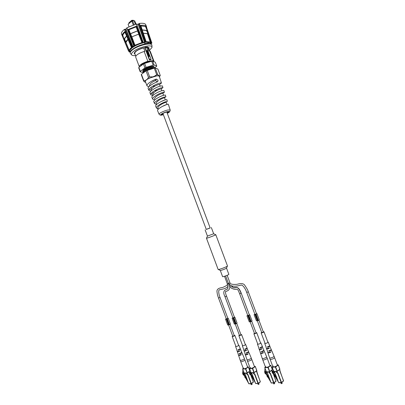 <?xml version="1.0" encoding="UTF-8"?>
<svg xmlns="http://www.w3.org/2000/svg" width="405" height="405" viewBox="0 0 405 405"><rect width="100%" height="100%" fill="white"/><g stroke="black" fill="none" stroke-linecap="round" stroke-linejoin="round"><path stroke-width="0.61" d="M153.935 61.661L153.951 61.165L153.338 60.674L147.835 61.261L144.165 51.455L144.924 51.384L143.618 47.886L142.859 47.952C137.376 49.79 134.541 51.643 134.354 53.516L135.002 54.067M142.859 47.952L144.534 47.79L145.339 47.157L147.653 46.965L146.848 47.593L148.534 47.451L149.156 47.998L148.949 48.975M140.748 65.985C140.459 64.481 148.129 61.049 150.933 61.474M147.835 61.261C142.357 63.114 139.502 64.911 139.264 66.658L139.477 66.941M149.167 56.32L149.374 55.804L148.807 55.369L148.6 55.885L149.237 56.305M148.483 55.976L149.045 56.411M148.6 55.212L149.46 55.88L149.526 56.437L148.402 55.905L148.716 55.12L149.577 55.789L149.526 56.437M147.228 52.691L148.2 52.599L147.785 53.526L148.584 53.632M147.152 50.59L147.628 51.182M146.529 50.605L146.868 51.121M147.273 50.838L147.071 51.324M147.364 50.762L147.02 51.334L146.58 50.524L146.914 51.086L147.304 50.493L147.688 51.238L147.359 50.772M146.853 51.688L147.825 51.597L148.078 52.27M147.663 52.311L147.623 51.794L147.81 52.296L147.42 51.815L147 51.936L147.157 52.356M147.764 54.123L148.802 54.204M148.736 54.032L148.949 54.189L148.438 54.316L149.217 54.903L148.534 54.452L148.093 55.004M148.448 55.257L148.716 55.12M147.293 52.863L147.197 52.615L148.321 52.508L147.906 53.435L148.736 53.617L147.612 53.723L148.027 52.797L147.293 52.863M147.116 51.845L147.309 52.346L146.823 51.612L147.946 51.506L148.225 52.26L147.623 51.794M148.534 54.452L148.114 55.06L148.357 54.245L147.734 54.047L148.853 53.941M148.554 54.23L149.096 54.584M151.06 59.231L146.686 47.537L145.122 47.674L149.511 59.393L151.06 59.231L150.969 59.798L149.415 59.965L149.511 59.393M146.362 47.37L146.686 47.537M145.122 47.674L144.863 47.532M144.787 47.593L149.415 59.965M153.951 61.165L150.326 51.481L149.698 50.949L148.645 48.175L147.653 47.542L148.392 47.461M148.903 48.858L149.035 48.023L148.397 47.476M153.338 60.674L149.698 50.949L148.954 51.015L147.653 47.542M144.165 51.455C138.687 53.293 135.847 55.131 135.645 56.973L139.264 66.658M143.618 47.886C138.029 49.577 135.067 51.41 134.744 53.374L135.781 56.153M143.183 72.662L140.171 71.746L138.713 67.832L138.849 67.412L140.312 71.336L144.944 67.903L143.466 63.939L144.615 63.398L146.099 67.362L153.161 65.2L151.678 61.246L152.66 61.14L154.138 65.089L156.765 66.121L155.307 62.223L152.66 61.14M140.171 71.746L140.312 71.336M144.944 67.903L146.099 67.362M153.161 65.2L154.138 65.089M156.765 66.121L154.68 67.929M138.849 67.412L143.466 63.939M144.615 63.398L151.678 61.246M143.152 71.867L142.717 71.462C143.157 69.69 145.846 68.035 150.787 66.501L147.673 67.453L143.178 70.197L142.707 71.422M147.673 67.453C145.603 68.298 144.145 69.144 143.304 69.984L142.93 70.495M150.842 61.504C149.101 61.575 146.985 62.223 144.499 63.453M150.787 66.501C153.09 66.015 154.189 66.238 154.092 67.169M154.133 68.207L152.872 68.303C149.81 68.901 147.055 70.065 144.61 71.791L143.891 72.465L144.327 71.761C146.165 69.842 151.521 67.802 153.571 67.989L154.204 68.187M143.486 71.381L143.932 70.672C145.663 68.774 151.004 66.774 153.161 66.911L153.824 67.129M144.362 72.115L145.603 71.209M146.721 70.566L153.834 68.298M143.37 72.844L143.117 72.541L144.241 70.799C146.686 69.068 149.435 67.903 152.498 67.311C153.794 67.124 154.533 67.22 154.7 67.6L154.568 68.131M154.68 67.554L153.839 67.134L152.462 67.22C149.404 67.812 146.65 68.977 144.205 70.708L143.107 72.5M159.428 76.813L160.274 75.492L157.859 69.047L155.247 68.05L157.687 74.576L156.715 74.702L154.27 68.167L155.247 68.05M148.503 77.426L146.058 70.875L147.207 70.338L149.658 76.889L148.503 77.426L147.309 79.147L154.599 76.12L158.821 75.568L159.661 75.862L159.347 76.555M143.684 81.147L141.269 74.682L141.411 74.277L143.836 80.757L143.684 81.147L144.863 82.109L145.527 80.418L147.309 79.147M146.058 70.875L141.411 74.277M154.27 68.167L147.207 70.338M156.715 74.702L154.599 76.12M152.295 76.839L149.658 76.889M157.687 74.576L158.821 75.568M160.274 75.492L159.661 75.862M145.527 80.418L143.836 80.757M145.496 82.296L144.863 82.109M163.321 114.514L161.463 114.585C162.127 113.623 164.081 112.711 167.336 111.846L168.642 111.901L167.194 113.066M167.255 113.228C169.872 111.856 170.085 111.289 167.898 111.527L167.847 111.537C163.59 112.296 157.783 115.865 162.248 114.949L163.387 114.681L162.233 114.974M162.385 106.404L167.007 104.384L166.202 102.237L164.724 102.693C160.724 104.323 158.416 106.064 157.793 107.907L158.279 109.203L156.452 108.054C155.545 106.667 161.833 102.976 165.417 101.812L167.397 101.387L166.814 99.59L164.805 100C161.165 101.164 154.791 104.905 155.712 106.318L156.452 108.054M161.256 101.508L165.291 99.838M160.294 96.557L163.417 95.317M165.908 96.8L165.331 95.013L163.23 95.377C159.454 96.527 152.867 100.405 153.829 101.888L154.568 103.624C153.622 102.166 160.122 98.344 163.848 97.19L165.913 96.81L164.329 97.777M170.196 110.028L168.298 104.171L166.374 104.622C162.876 105.791 156.715 109.401 157.596 110.747L159.069 114.21C158.461 113.456 164.653 110.545 168.181 109.937L170.201 110.049C170.156 111.542 169.174 112.61 167.26 113.243M152.007 81L156.3 79.147M161.463 83.081L159.286 76.368C159.104 75.867 158.213 75.715 156.619 75.912L149.546 78.109C147.086 79.279 145.648 80.301 145.228 81.182L147.035 85.921C146.073 84.336 151.88 80.555 156.34 79.081L158.097 80.256L157.55 81.81C153.186 83.228 147.212 87.04 148.179 88.609L148.918 90.345C147.84 88.665 154.988 84.427 159.135 83.314C160.582 82.909 161.357 82.828 161.463 83.081L159.54 84.427M158.041 108.565L157.469 108.651M159.833 91.419L161.063 90.953M153.652 92.755L152.179 92.375M151.976 88.26L150.402 87.794M149.07 89.272L151.126 89.485M162.947 87.657L162.364 85.865L160.091 86.128C156.031 87.252 149.015 91.403 150.063 93.034L150.802 94.77C149.769 93.165 156.7 89.07 160.704 87.941L162.947 87.657L161.19 88.847L159.681 89.216C155.667 90.796 153.368 92.563 152.791 94.517L153.09 95.317M150.989 93.687L152.832 93.864M164.425 92.218L163.848 90.436L161.661 90.75C157.742 91.889 150.938 95.904 151.946 97.458L152.685 99.195C151.693 97.666 158.411 93.707 162.278 92.563L164.43 92.234L162.805 93.287M163.595 95.261L162.861 93.307L161.362 93.712C157.353 95.307 155.054 97.063 154.457 98.982M165.306 99.832L164.531 97.772L163.043 98.202C159.038 99.817 156.735 101.564 156.127 103.447L156.548 104.571M156.462 104.348L154.568 103.624M154.796 99.964L152.685 99.195M148.878 86.786L147.035 85.921M156.649 82.139L156.72 81.299L155.495 80.555C151.733 82.18 149.718 83.855 149.45 85.587L149.632 86.062M156.34 79.081L155.495 80.555M152.341 86.407L155.262 85.976M160.167 86.103L159.519 84.377L158.001 84.726C153.981 86.285 151.688 88.057 151.121 90.052L151.359 90.69M154.396 90.811L157.216 90.335M152.817 95.57L150.802 94.77M157.54 90.168L155.738 90.639M150.847 91.181L148.918 90.345M155.378 85.916L154.664 86.103M162.015 113.942L163.038 113.749M166.906 112.301L167.807 111.775M146.807 47.036L144.99 47.486L146.818 47.061M135.027 54.143L134.242 53.571C134.425 51.683 137.29 49.805 142.828 47.937M146.681 47.172L146.848 47.593M146.772 47.4L147.288 46.995L146.772 47.4M131.281 50.63L130.759 49.223L132.131 47.856C135.447 45.39 139.548 43.634 144.433 42.591L144.95 43.968L148.64 43.674L148.129 42.302L147.268 42.986L147.521 43.659M131.215 50.66L130.309 50.934L130.537 51.536M131.124 50.797L132.643 49.233C135.964 46.767 140.064 45.016 144.95 43.968M148.129 42.302L150.366 43.355L150.614 44.013M148.64 43.674L149.683 43.841M130.248 53.121L130.207 53.02C129.944 52.22 130.557 51.192 132.045 49.936L132.197 49.81C137.153 46.337 142.575 44.337 148.463 43.801C150.397 43.775 151.521 44.15 151.84 44.93L151.87 45.021M131.544 54.771L130.278 53.212C130.01 52.382 130.673 51.313 132.273 50.007C137.528 45.522 151.404 42.12 151.91 45.122L151.971 47.102M149.47 50.372L151.976 47.451C153.014 43.882 138.778 46.965 133.351 51.567C131.504 53.085 130.967 54.235 131.752 55.009C132.405 55.556 133.675 55.743 135.564 55.581M144.656 43.193L147.268 42.986M145.967 42.085L146.008 41.74L146.843 41.659L150.741 42.09L150.862 42.383L150.351 42.454C149.501 41.963 148.038 41.837 145.967 42.085L145.775 41.953M143.365 33.281L147.466 33.762L150.351 42.454M150.852 44.094L151.789 43.097L150.584 43.315L150.371 42.92L150.66 42.636M150.584 42.687L150.736 43.006L151.743 42.778L151.51 42.09M150.969 43.33L150.776 42.586M143.107 42.388L145.162 42.206L143.279 42.712L142.712 42.429L134.237 45.78L134.177 46.312L131.792 47.294L131.924 47.638C130.425 48.803 129.661 49.805 129.63 50.645L128.846 51.167L130.076 50.939L130.339 51.319L129.392 51.946L130.405 51.759M144.6 42.439L138.151 24.138L138.419 24.032L144.894 41.983L145.435 41.573L139.067 23.556L139.35 23.444L145.729 41.457L145.162 42.206M150.979 43.629L151.946 42.905M143.087 42.358L142.94 42.667M133.701 45.735L127.6 29.767L133.807 45.649L142.251 42.439L142.56 42.621M128.557 29.737L134.237 45.78L128.137 29.494L128.957 29.722L130.375 33.686L130.081 33.762L130.602 33.711L131.736 36.88L131.438 36.956L138.692 34.192L142.039 42.9M131.878 36.895L135.113 45.638M131.584 36.971L134.521 45.8M133.858 45.912L134.339 46.069M121.454 33.782L122.204 35.686C121.986 34.486 122.998 33.028 125.246 31.306L125.525 31.19L131.827 46.955L134.03 46.003M131.331 47.223L124.892 31.934L131.534 47.071L124.492 29.352L125.626 29.119L132.526 47.203M124.892 31.934L131.498 47.436M131.66 47.446L131.924 47.638M124.492 29.352C122.239 31.089 121.227 32.562 121.454 33.772L128.527 51.03L129.63 50.645M122.497 35.65L128.512 50.944L122.178 35.488L122.826 35.503L124.143 39.508L124.669 39.229L129.251 50.924M129.079 51.794L128.831 51.187L129.676 50.934M130.066 51.248L129.813 50.919L130.339 51.319M128.967 51.146L129.195 51.688L129.919 51.308L130.116 51.567M129.762 50.924L130.035 51.217M129.889 51.835L130.39 51.749M147.466 33.762L147.931 33.64L146.549 30.552L147.142 30.385L145.476 26.507L145.987 26.031L151.495 41.953L145.491 24.249M141.816 28.634L142.236 29.894M138.692 34.192L139.021 33.949L138.763 34.091L137.533 30.957L137.902 30.659L137.649 30.8L136.105 26.882L136.525 26.163L142.676 42.105L142.712 42.429L142.403 42.247L142.93 42.039L137.31 25.991L143.102 42.034M127.494 29.869L126.846 27.808L127.6 29.767L137.128 25.981L136.409 24.006L137.31 25.986L136.591 24.027M124.775 29.241L125.525 31.19M139.786 25.52L141.76 25.252C143.922 25.156 145.39 25.459 146.17 26.158L145.491 24.234M145.82 25.171L146.488 27.1M126.704 36.263C125.393 37.392 124.72 38.379 124.669 39.229M127.98 39.315C126.613 40.465 125.914 41.467 125.874 42.317M147.678 33.676L143.335 33.195M146.549 30.552L142.282 30.041M137.533 30.957L130.602 33.711M138.763 34.091L131.736 36.88M146.888 30.415L142.246 29.894M145.476 26.507L140.925 25.95M125.044 32.289C123.611 33.509 122.877 34.582 122.826 35.503M126.638 36.106C125.14 37.351 124.37 38.434 124.335 39.361M136.105 26.882L128.957 29.722M137.649 30.8L130.375 33.686M128.137 29.494L136.525 26.163M125.626 29.119L125.894 29.013L133.098 46.985M126.907 28.35L125.894 29.013M136.409 24.006L126.846 27.808M136.733 24.401L143.279 42.712M138.151 24.138L136.829 24.391M139.067 23.556L138.419 24.032M145.481 24.219C144.696 23.51 143.223 23.196 141.051 23.287L139.35 23.444M145.927 41.761L146.078 41.447L145.927 41.761L145.435 41.573L145.957 41.421L140.621 25.373L141.77 25.277C143.755 25.186 145.162 25.439 145.987 26.031M122.178 35.488C122.128 34.405 123.019 33.124 124.856 31.641M125.899 42.373L129.311 50.493C129.337 49.643 130.106 48.625 131.62 47.446M128.02 39.417L126.087 42.231M140.621 25.373L146.043 41.421M134.177 46.312L133.898 45.932M128.911 22.837L131.726 20.346L133.291 20.25L133.473 20.721L133.291 20.25M134.698 20.842L132.227 20.863M134.07 24.659L132.967 21.713L132.415 20.913L131.822 20.852L128.096 24.29L131.792 21.075L133.235 24.933M136.09 24.082L134.622 20.817L135.751 24.168M132.415 20.913L131.822 20.852M128.987 26.674L128.096 24.29M132.496 21.03L134.177 20.852M135.432 24.254L134.536 21.86L134.804 21.632M134.344 21.014L134.536 21.86M134.622 20.817L134.359 20.701M166.784 111.972L210.175 227.98L206.287 229.432L162.911 113.42M210.149 227.909L206.261 229.362M228.835 274.317C229.174 274.712 222.628 277.162 222.603 276.645L220.269 270.398C220.274 270.869 226.82 268.419 226.501 268.07L228.835 274.317M249.288 321.914L246.949 315.799L249.288 321.914L250.067 321.605L254.517 333.512L255.904 333.143L256.102 332.925L251.707 321.185M229.979 282.872C230.243 284.128 232.495 284.629 236.743 284.371L239.223 283.778C241.917 283.308 243.734 283.753 244.676 285.115C246.964 288.552 248.174 290.785 248.3 291.818L246.696 292.41C245.465 288.547 242.276 284.133 240.904 285.221C239.578 285.267 234.252 287.342 230.496 285.383L228.658 283.444L229.979 282.872L227.154 275.314M257.236 320.552L261.751 332.606L263.356 332.014L258.906 320.132M236.728 323.382L241 334.813L239.461 335.391L235.128 323.803L234.308 324.035L232.111 318.148L232.865 317.738M228.152 286.067L224.532 276.296M230.081 324.354L234.298 335.649L232.779 336.226L228.501 324.775L227.696 325.007L225.524 319.191L226.268 318.786M250.563 367.558L250.087 367.887M250.204 372.311L249.774 372.615L249.677 373.435L250.174 374.407L249.885 374.423L249.364 372.767L249.713 369.517M250.579 371.841L249.774 372.615M250.852 372.559L249.677 373.435M259.008 384.173L258.228 384.466M258.213 384.239L259.078 384.072L258.719 383.089M250.908 372.716L249.961 373.385L250.989 374.205L252.497 376.513L251.657 377.095L252.133 377.825L252.361 377.678L251.885 376.944L251.657 377.095M251.697 373.142L250.533 373.967M251.389 372.813L251.692 373.121M252.042 376.817L249.951 374.033L249.961 373.385M251.864 373.582L250.989 374.205M252.497 376.513L252.234 376.701L254.082 379.531M251.885 376.944L252.234 376.701M252.143 376.761L252.619 377.49L252.361 377.678M255.246 382.639L252.401 377.647M244.493 350.695L244.053 350.938L244.919 353.104M245.263 344.392L245.638 344.503C244.726 345.425 243.618 345.845 242.317 345.754L242.524 345.419M242.317 345.754L243.643 349.343M244.053 350.938C244.372 351.196 245.202 351.049 246.539 350.497L246.048 350.543M246.539 350.497L246.382 350.102C245.055 350.649 244.235 350.791 243.916 350.538L243.582 349.54M245.47 354.466L245.319 354.724C245.683 355.013 246.594 354.851 248.047 354.238L247.511 354.284M248.047 354.238L247.89 353.843C246.448 354.451 245.546 354.608 245.187 354.324L244.853 353.327M246.731 348.325L247.161 348.189C247.07 348.609 246.326 349.049 244.924 349.505L244.787 349.105C246.174 348.649 246.913 348.214 246.999 347.804L245.638 344.503M248.128 352.061L248.685 351.879C248.579 352.355 247.759 352.836 246.225 353.322L246.088 352.917C247.607 352.436 248.422 351.96 248.523 351.494L247.485 349.429M249.105 353.494L249.004 353.104M249.171 353.489L248.685 351.879M247.607 349.763L247.161 348.189M250.138 368.185C250.32 368.995 254.841 367.284 254.441 366.56L251.748 359.356C252.133 360.045 247.617 361.751 247.445 360.982L250.138 368.185M240.909 334.565L241.598 334.586C241.329 335.031 240.56 335.396 239.289 335.684L238.864 335.618L239.37 335.143M240.919 334.601L241.461 334.636L239.385 335.629L239.001 335.568L239.38 335.183M243.739 368.008L243.278 368.322M243.42 372.691L242.995 372.99L242.904 373.805L243.395 374.762L243.111 374.777L242.59 373.142L242.914 369.983M243.775 372.286L242.995 372.99M244.048 373.01L242.904 373.805M244.088 373.106L243.177 373.754L244.185 374.559L245.668 376.842L244.838 377.414L245.521 377.992L244.838 377.414M252.077 384.406L251.308 384.699M251.297 384.477L252.143 384.31L251.783 383.327M244.868 373.542L243.739 374.326M245.227 377.141L243.172 374.392L243.177 373.754M245.03 373.972L244.185 374.559M245.668 376.842L245.405 377.03L247.202 379.794M245.055 377.273L245.405 377.03M245.319 377.085L245.784 377.809L245.521 377.992M248.361 382.892L245.572 377.961M237.745 351.337L237.31 351.586L238.165 353.732M238.504 345.116L238.879 345.217C237.973 346.128 236.879 346.543 235.599 346.467L235.806 346.138M235.599 346.467L236.905 350.016M237.31 351.586C237.619 351.834 238.434 351.687 239.745 351.145L239.264 351.196M239.745 351.145L239.588 350.76C238.287 351.292 237.482 351.439 237.178 351.191L236.849 350.209M238.697 355.069L238.565 355.327C238.915 355.605 239.806 355.443 241.233 354.846L240.712 354.891M241.233 354.846L241.076 354.456C239.659 355.048 238.778 355.21 238.434 354.932L238.105 353.95M239.957 348.999L240.383 348.862C240.286 349.277 239.542 349.712 238.15 350.168L238.013 349.773C239.395 349.318 240.13 348.887 240.221 348.477L238.879 345.217M241.334 352.694L241.886 352.507C241.775 352.978 240.96 353.454 239.436 353.935L239.299 353.54C240.808 353.059 241.618 352.588 241.729 352.122L240.697 350.087M242.357 354.102L242.195 353.722L242.291 354.112M241.886 352.507L242.2 353.717M240.934 350.203L240.383 348.862M243.319 368.626C243.496 369.416 247.956 367.715 247.566 367.011L244.909 359.893C245.288 360.561 240.828 362.262 240.661 361.508L243.319 368.626M234.206 335.411L234.89 335.426C234.617 335.867 233.852 336.226 232.602 336.514L232.186 336.449L232.688 335.983M234.222 335.446L234.753 335.477L232.693 336.459L232.323 336.398L232.703 336.023M265.386 366.905L265.189 367.158M265.938 366.54L265.432 366.905M265.437 369.562L265.736 370.357M265.488 371.451L265.052 371.765L264.946 372.61L265.457 373.602L265.154 373.623L264.617 371.917L265.032 368.474M265.898 370.788L265.69 371.436L265.052 371.765M266.11 371.365L266.12 371.76L264.946 372.61M274.636 383.636L273.831 383.935M273.805 383.707L274.706 383.535L274.347 382.553M266.277 371.805L265.24 372.554L266.318 373.395L267.887 375.769L267.032 376.361L267.523 377.111L267.766 376.959L267.27 376.21L267.032 376.361M266.677 371.972L267.011 372.301L265.837 373.152M267.406 376.088L265.229 373.218L265.24 372.554M267.265 372.706L266.318 373.395M267.887 375.769L267.624 375.956L269.593 378.933M267.27 376.21L267.624 375.956M267.528 376.022L268.024 376.772L267.766 376.959M270.763 382.057L267.796 376.939M259.701 349.237L259.24 349.475L260.137 351.692M260.486 342.762L260.876 342.883C259.939 343.84 258.8 344.265 257.453 344.154L257.666 343.804M257.453 344.154L258.825 347.824M259.24 349.475C259.585 349.753 260.455 349.601 261.853 349.029L261.331 349.08M261.853 349.029L261.691 348.624C260.304 349.191 259.443 349.338 259.104 349.064L258.76 348.042M260.729 353.109L260.547 353.363C260.936 353.676 261.893 353.509 263.407 352.871L262.84 352.922M263.407 352.871L263.245 352.466C261.741 353.099 260.795 353.261 260.41 352.952L260.066 351.93M262 346.801L262.445 346.675C262.364 347.105 261.61 347.551 260.187 348.011L260.045 347.601C261.458 347.141 262.202 346.7 262.278 346.275L260.876 342.883M263.584 351.034L263.432 350.624L264.014 350.467C263.918 350.953 263.093 351.439 261.534 351.93L261.392 351.52C262.936 351.029 263.756 350.548 263.847 350.072L262.794 347.946M264.465 352.112L264.354 351.722M264.531 352.107L264.014 350.467M262.921 348.28L262.445 346.675M265.503 367.193C265.7 368.044 270.358 366.322 269.938 365.558L267.163 358.152C267.573 358.881 262.916 360.602 262.734 359.792L265.503 367.193M256.006 332.662L256.719 332.697C256.456 333.148 255.677 333.523 254.37 333.811L253.9 333.74L254.421 333.249M256.021 332.702L256.578 332.748L254.467 333.75L254.041 333.685L254.436 333.29M272.752 366.434L272.55 366.697M273.324 366.054L272.798 366.429M272.773 368.99L273.198 370.135M272.823 371.036L272.388 371.355L272.276 372.21L272.798 373.218L272.484 373.238L271.942 371.512L272.388 367.973M273.208 370.16L273.046 371.02L272.388 371.355M273.461 370.828L273.446 371.355L272.276 372.21M282.143 383.383L281.328 383.682M281.298 383.449L282.214 383.282L281.855 382.295M273.658 371.365L272.58 372.154L273.679 373.005L275.279 375.41L274.413 376.012L274.919 376.772L275.162 376.62L274.656 375.86L274.413 376.012M274.018 371.567L274.362 371.901L273.188 372.762M274.787 375.734L272.56 372.833L272.58 372.154M274.661 372.286L273.679 373.005M275.279 375.41L275.02 375.602L277.04 378.645M274.656 375.86L275.02 375.602M274.919 375.663L275.425 376.422L275.162 376.62M278.215 381.778L275.192 376.599M267.001 348.538L266.536 348.771L267.447 351.008M267.801 341.982L268.196 342.109C267.249 343.081 266.095 343.506 264.723 343.384L264.941 343.03M264.723 343.384L266.12 347.095M266.536 348.771C266.895 349.059 267.786 348.908 269.209 348.325L268.677 348.376M269.209 348.325L269.042 347.915C267.634 348.492 266.748 348.639 266.399 348.356L266.05 347.318M268.059 352.461L267.862 352.709C268.267 353.033 269.239 352.866 270.788 352.218L270.206 352.269M270.788 352.218L270.621 351.808C269.087 352.451 268.12 352.613 267.72 352.294L267.371 351.262M269.33 346.067L269.786 345.951C269.71 346.381 268.955 346.832 267.523 347.293L267.376 346.877C268.798 346.417 269.543 345.971 269.619 345.546L268.196 342.109M270.94 350.365L270.788 349.95L271.375 349.793C271.284 350.279 270.454 350.77 268.885 351.262L268.743 350.846C270.297 350.355 271.122 349.869 271.208 349.388L270.15 347.232M271.846 351.449L271.73 351.059M271.907 351.444L271.375 349.793M270.322 347.571L269.786 345.951M272.884 366.717C273.086 367.588 277.81 365.862 277.379 365.072L274.57 357.575C274.985 358.324 270.267 360.05 270.074 359.22L272.884 366.717M263.255 331.751L263.984 331.786C263.726 332.247 262.936 332.621 261.615 332.915L261.124 332.839L261.65 332.338M263.27 331.791L263.837 331.842C263.609 332.252 262.901 332.591 261.711 332.854L261.266 332.783L261.665 332.378M248.457 315.637L250.725 321.702L251.13 321.57L248.857 315.5L248.457 315.637L249.374 314.953L247.794 315.541L250.067 321.605M249.313 314.781L249.779 314.801L248.898 315.389L251.13 321.57M249.779 314.801L252.042 320.856L251.166 321.449M246.949 315.799L247.728 315.368M247.025 315.859L247.804 315.556M250.057 321.57L250.548 321.236M255.626 314.503L257.929 320.649L258.339 320.512L256.036 314.366L255.626 314.503L256.537 313.814L254.932 314.407L257.241 320.552L256.451 320.866L254.077 314.675L254.866 314.229M256.476 313.642L256.947 313.662L256.066 314.25L258.339 320.512M256.947 313.662L259.24 319.793L258.37 320.39M254.077 314.675L256.451 320.866M254.158 314.736L254.947 314.422M257.226 320.512L257.747 320.163M233.528 317.996L235.735 323.904L236.125 323.772L233.918 317.864L233.528 317.996L234.465 317.317L232.926 317.9L235.133 323.803M234.404 317.161L234.854 317.171L233.963 317.753L236.125 323.772M234.854 317.171L237.057 323.063L236.171 323.656M232.111 318.148L234.368 324.101M232.171 318.208L232.931 317.91L225.023 296.754L226.562 296.176L234.525 317.485M235.123 323.777L235.568 323.458M226.901 319.044L229.083 324.876L229.468 324.749L227.286 318.912L226.901 319.044L227.848 318.37L226.329 318.948L228.506 324.775M227.787 318.214L228.233 318.224L227.342 318.801L229.468 324.749M228.233 318.224L230.404 324.046L229.519 324.633M225.524 319.191L227.752 325.073M225.58 319.251L226.334 318.953M150.609 42.662L151.354 42.272L151.161 41.923L151.283 42.216L150.862 42.383M151.399 42.247L146.18 26.173M147.719 33.726L150.741 42.09L151.161 41.923L145.84 26.376M150.584 43.315L150.721 42.965M143.127 42.125L137.31 25.991M138.945 34.05L142.403 42.247L136.384 26.629M133.807 45.649L134.025 45.902L133.807 45.649M131.827 46.955L131.792 47.294L131.534 47.071L131.827 46.955M128.527 51.03L122.204 35.686M129.666 50.949L130.076 50.939M129.195 51.688L129.392 51.946L129.195 51.688M129.22 51.951L129.899 51.84M146.802 30.517L147.931 33.64M145.729 26.472L147.142 30.385M136.358 26.73L137.902 30.659M137.786 30.815L139.021 33.949M131.438 36.956L130.309 33.787M130.081 33.762L128.663 29.793M125.687 42.459L124.482 39.371M124.143 39.508L122.639 35.645M136.328 26.77L128.714 29.798M145.668 26.497L140.905 25.895M125.018 32.228C123.479 33.524 122.705 34.658 122.7 35.62M128.901 22.807L129.068 23.247M131.903 20.827L131.726 20.346M131.812 20.311L131.995 20.807M211.339 227.544L213.668 233.771L215.809 234.748L227.473 265.928C227.954 266.434 218.123 270.11 218.128 269.421L220.269 270.398M215.809 234.748C216.164 234.91 206.342 238.585 206.474 238.236L218.128 269.421M213.668 233.771L207.446 236.1L206.474 238.236M228.658 283.444L228.42 283.454C228.653 284.442 229.655 286.021 231.427 288.188C233.761 289.312 235.502 289.666 236.657 289.251C237.127 289.109 237.72 289.605 238.423 290.744L239.664 293.817L241.248 293.23L249.44 315.125M231.123 285.657C232.419 287.545 234.105 288.193 236.181 287.606C238.499 286.927 240.788 292.015 241.036 293.407M228.4 283.404L227.539 283.697M227.61 288.856L224.638 290.355M227.904 318.527L220.047 297.488L218.528 298.06L226.329 318.948M253.135 372.701L250.963 372.706L253.049 372.59L253.869 373.982L254.132 373.967L253.758 372.954L254.036 372.853L254.37 374.063M253.338 372.808L251.662 372.899L255.606 383.449L257.98 383.363L254.542 374.174L254.224 374.078M256.922 372.58L260.334 381.743L256.912 372.59L256.648 371.005L254.056 372.671M254.137 372.646L256.795 370.595L255.287 366.555L252.664 368.383L254.183 372.443L253.905 372.544L252.386 368.484L249.455 368.666L250.062 367.983L249.51 368.378L250.3 368.327M251.647 368.241L253.155 367.694M254.36 366.859L255.064 366.368L254.386 366.414M255.297 366.545L256.846 370.529L254.188 372.59M256.659 371L257.074 371.947L256.912 372.59M254.082 372.666L253.758 372.954M251.085 372.828L249.51 368.378L250.933 372.63M254.31 374.088L254.826 374.073L258.258 383.262L260.334 381.743L258.263 383.403M258.061 383.469L255.722 383.57M253.839 373.906L254.254 374.088M254.396 374.048L254.826 374.073M252.664 368.383L252.386 368.484L252.447 368.191L252.664 368.383M254.381 366.398L255.337 366.49L256.785 370.767M253.991 374.104L253.312 372.706M255.575 383.368L251.596 372.802M257.98 383.363L258.258 383.262L257.98 383.363M256.638 370.874L257.013 372.185M245.319 354.724L246.964 359.625C247.121 360.384 251.611 358.688 251.221 358.015L249.247 353.241M246.701 353.003L246.225 353.322M245.359 349.221L244.924 349.505M246.255 373.081L244.129 373.086L246.164 372.975L246.974 374.347L247.232 374.331L246.858 373.334L247.136 373.233L247.465 374.428M246.453 373.187L244.822 373.273L248.716 383.697L251.029 383.611L247.642 374.539L247.318 374.443M250.675 374.726L253.383 382.011L250.639 374.666M242.62 368.99L243.243 368.423L242.701 368.808L243.471 368.763M244.782 368.677L246.275 368.135M247.475 367.31L248.184 366.824L247.511 366.864L248.402 367.006L245.779 368.813L247.278 372.828L249.338 371.385M248.412 366.996L249.627 370.256M249.617 370.261L248.184 366.824L249.647 370.145M247.232 373.025L246.858 373.334M247.177 373.046L245.506 368.914L242.641 369.097L244.104 373.015M247.404 374.448L247.916 374.438L251.302 383.515L253.383 382.011L251.313 383.656M251.11 383.717L248.832 383.818M249.364 371.674L247.156 373.051M246.944 374.271L247.354 374.453M247.49 374.412L247.916 374.438M245.779 368.813L245.506 368.914L245.779 368.813M244.25 373.207L242.625 369.016M247.096 374.468L246.422 373.086M248.685 383.621L244.757 373.177M251.029 383.611L251.302 383.515L251.029 383.611M249.338 371.542L247.283 372.975M238.565 355.327L240.185 360.166C240.337 360.911 244.772 359.225 244.387 358.567L242.438 353.854M239.912 353.626L239.436 353.935M238.591 349.885L238.15 350.168M268.652 371.846L266.358 371.856L268.561 371.734L269.416 373.157L269.695 373.142L269.305 372.104L269.593 372.003L269.933 373.248M268.864 371.952L267.082 372.053L271.137 382.892L273.643 382.801L270.11 373.359L269.786 373.258M272.99 373.081L275.997 381.135L272.985 373.081M265.432 367.001L264.86 367.406L265.7 367.355M267.118 367.264L268.672 366.702M269.872 365.847L270.575 365.34L269.872 365.386M269.867 365.371L270.854 365.467L272.114 369.011L270.808 365.533L268.191 367.406L269.755 371.577L271.973 369.967M269.705 371.785L269.305 372.104M269.644 371.805L267.902 367.507L264.804 367.705L266.328 371.775M269.872 373.268L270.398 373.258L273.932 382.7L275.997 381.135L273.937 382.836M273.724 382.912L271.259 383.019M271.937 370.297L269.619 371.81M269.381 373.076L269.816 373.273M269.958 373.233L270.398 373.258M268.191 367.406L267.902 367.507L267.958 367.214L268.191 367.406M266.485 371.982L264.738 367.684L265.427 366.991M269.538 373.288L268.849 371.861M271.102 382.806L267.011 371.952M272.16 368.96L270.808 365.533M273.643 382.801L273.932 382.7L273.643 382.801M271.927 370.15L269.76 371.729M260.547 353.363L262.238 358.4C262.405 359.2 267.037 357.488 266.622 356.775L264.592 351.869M262.01 351.606L261.534 351.93M260.628 347.718L260.187 348.011M276.104 371.436L273.755 371.446L276.013 371.319L276.883 372.762L277.172 372.747L276.777 371.699L277.071 371.593L277.41 372.853M276.321 371.542L274.489 371.643L278.6 382.624L281.166 382.533L277.587 372.97L277.05 372.894M279.961 371.319L283.571 380.781L279.931 371.233M272.808 366.525L272.236 366.94L273.091 366.884M274.55 366.793L276.124 366.226M277.319 365.356L278.027 364.844L277.314 364.895M277.309 364.88L278.306 364.976L279.88 369.183L278.26 365.042L275.653 366.935L277.233 371.162L279.84 369.244L277.243 371.309M279.658 369.547L280.063 370.722L279.673 369.674L277.091 371.4M277.182 371.37L276.777 371.699M277.121 371.395L275.359 367.041L272.18 367.239L273.724 371.36M277.349 372.873L277.876 372.863L281.46 382.426L283.525 380.847L281.47 382.568M281.252 382.644L278.721 382.75M279.916 371.031L279.956 371.324M276.848 372.676L277.263 372.863M277.435 372.838L277.876 372.863M275.653 366.935L275.359 367.041L275.415 366.738L275.653 366.935M273.881 371.572L272.109 367.219L272.803 366.515M277.01 372.894L276.316 371.456M278.564 382.533L274.418 371.542M279.83 369.426L278.26 365.042M281.166 382.533L281.46 382.426L281.166 382.533M267.862 352.709L269.573 357.807C269.745 358.627 274.443 356.911 274.023 356.177L271.963 351.206M269.36 350.938L268.885 351.262M267.958 346.999L267.523 347.293M134.354 53.516L134.217 53.146M149.035 48.023L148.893 47.648M143.962 72.379L144.327 71.761M153.571 67.989L154.183 68.192M143.932 70.672L143.573 71.285M153.161 66.911L153.839 67.134M159.069 114.21C159.95 115.157 160.917 115.43 161.975 115.025M157.844 81.648L157.236 81.921M132.501 49.349L132.045 49.936M151.389 42.267L151.5 41.963M150.65 42.652L151.374 42.277M146.058 41.664L140.819 25.642M150.923 44.12L151.131 43.472M126.745 27.93L133.792 45.871M128.825 51.187L129.144 51.901M145.972 25.191L146.656 27.12M147.729 43.654L148.463 43.801M161.879 90.685L161.19 88.842M128.891 22.827L129.053 23.262M133.316 20.26L133.493 20.721M227.473 265.928L226.501 268.07M205.122 229.868L207.446 236.1M239.664 293.817L247.794 315.541M228.42 283.454L225.605 275.932M241.248 293.23C239.583 288.684 237.684 286.806 235.558 287.601C233.447 287.368 233.969 288.542 231.549 285.814M246.696 292.41L254.932 314.407M248.3 291.818L256.542 313.814M227.848 285.657C228.152 290.132 227.559 288.608 226.076 289.621C223.428 290.572 223.079 292.952 225.023 296.754M226.562 296.176C225.312 293.382 225.165 290.972 225.955 291.443C226.496 291.139 230.678 290.436 229.559 285.803M220.047 297.488C218.558 294.01 218.133 289.362 219.768 289.772C220.654 289.297 225.615 289.21 227.959 286.386M218.528 298.06C217.971 296.171 217.531 296.07 216.989 291.691C216.746 289.808 217.885 288.542 220.411 287.894L222.598 287.469C226.446 285.915 228.015 284.664 227.306 283.708M258.096 384.411L257.752 383.5M258.096 383.484L255.773 383.57M251.135 372.828L253.171 372.716M254.173 372.615L256.75 370.793M260.288 381.94L258.248 383.434M260.324 381.915L256.978 372.21M251.748 359.356L251.221 358.015M247.445 360.982L246.964 359.625M238.864 335.618L242.691 345.87M244.483 350.664L244.63 351.064M245.901 354.456L246.048 354.856M241.598 334.586L245.43 344.837M246.696 348.234L246.847 348.634M248.118 352.026L248.265 352.426M251.176 384.649L250.837 383.743M251.146 383.732L248.883 383.813M244.301 373.202L246.286 373.096M247.268 373L249.338 371.552M253.338 382.204L251.297 383.682M253.373 382.178L250.811 374.929M244.909 359.893L244.387 358.567M240.661 361.508L240.185 360.166M232.186 336.449L235.968 346.574M237.735 351.312L237.882 351.702M239.132 355.058L239.284 355.453M234.89 335.426L238.672 345.551M239.922 348.902L240.069 349.297M241.319 352.649L241.466 353.044M273.694 383.879L273.345 382.943M273.76 382.927L271.309 383.014M266.536 371.977L268.687 371.861M269.745 371.755L271.927 370.165M275.952 381.338L273.922 382.872M275.992 381.313L273.091 373.187M267.163 358.152L266.622 356.775M262.734 359.792L262.238 358.4M253.9 333.74L257.843 344.275M259.686 349.206L259.843 349.616M261.149 353.104L261.301 353.514M256.719 332.697L260.663 343.232M261.969 346.726L262.126 347.136M273.426 370.742L273.157 370.94M281.186 383.621L280.832 382.674M281.288 382.659L278.772 382.75M273.932 371.567L276.139 371.446M277.228 371.339L279.789 369.451M283.48 381.049L281.45 382.598M283.515 381.019L280.012 370.929M279.693 369.522L280.052 370.899M274.57 357.575L274.023 356.177M270.074 359.22L269.573 357.807M261.124 332.839L265.123 343.511M266.991 348.502L267.148 348.918M268.469 352.456L268.626 352.871M263.984 331.786L267.983 342.463M269.305 346.002L269.462 346.417"/></g></svg>
